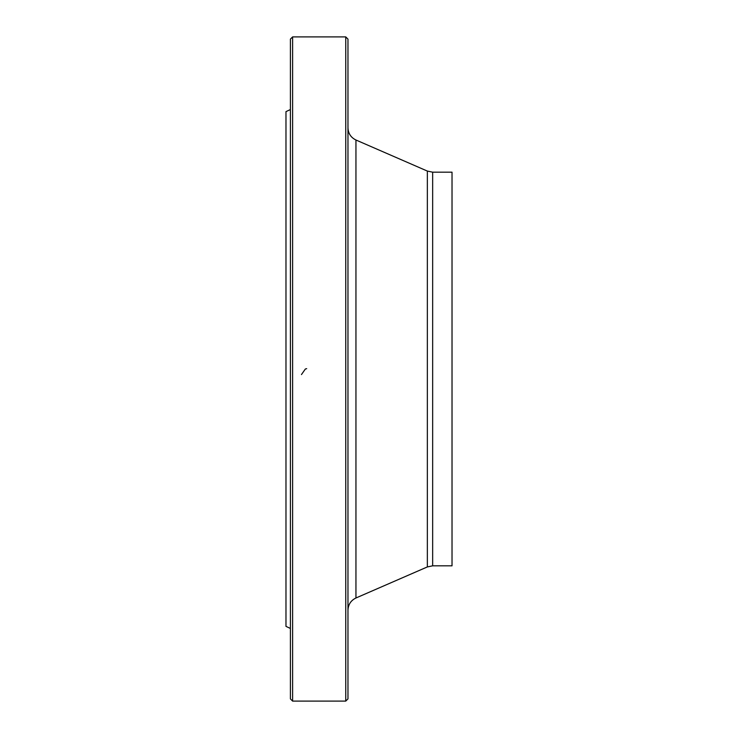 <?xml version="1.0" encoding="UTF-8"?>
<svg xmlns="http://www.w3.org/2000/svg" width="738" height="738" viewBox="0 0 738 738"><rect width="100%" height="100%" fill="white"/><g stroke="black" fill="none" stroke-linecap="round" stroke-linejoin="round"><path stroke-width="1.11" d="M345.753 369L345.753 36.9L292.617 36.9L292.617 701.1L345.753 701.1L345.753 369M290.403 628.444L285.975 626.377L285.975 111.623L290.403 109.556M292.617 701.1L290.403 698.886L290.403 39.114L292.617 36.9M345.753 36.9L347.967 39.114L347.967 698.886L345.753 701.1M432.652 565.825L452.025 565.825L452.025 172.175L432.652 172.175L432.652 565.825L427.348 566.932L427.348 171.068L355.947 140.008L355.947 597.992C350.873 600.474 348.216 604.533 347.967 610.178M301.464 374.563L305.366 369L306.685 368.659M427.348 566.932L355.947 597.992M432.652 172.175L427.348 171.068M355.947 140.008C350.873 137.526 348.216 133.467 347.967 127.822"/></g></svg>
